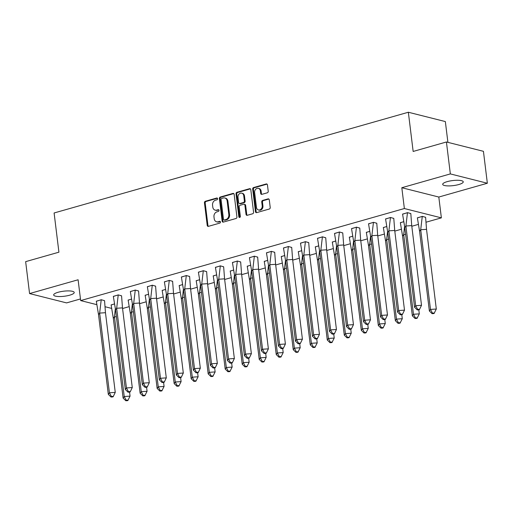 <?xml version="1.0" encoding="UTF-8"?>
<svg xmlns="http://www.w3.org/2000/svg" width="513" height="513" viewBox="0 0 513 513"><rect width="100%" height="100%" fill="white"/><g stroke="black" fill="none" stroke-linecap="round" stroke-linejoin="round"><path stroke-width="0.77" d="M217.595 198.698A0.911 0.744 -75.9 0 0 216.736 198.031L205.36 201.269A1.302 1.064 -75.9 0 0 204.45 202.827L207.22 225.387A1.302 1.064 -75.9 0 0 208.445 226.336L219.814 223.104A0.911 0.744 -75.9 0 0 219.602 221.347L218.128 221.77A4.168 3.411 -75.9 0 1 216.621 221.802A4.168 3.411 -75.9 0 1 214.21 218.73L213.979 216.852A4.168 3.411 -75.9 0 1 216.916 211.863L218.384 211.446A0.911 0.744 -75.9 0 0 218.172 209.689L216.698 210.112A4.168 3.411 -75.9 0 1 215.184 210.144A4.168 3.411 -75.9 0 1 212.78 207.072L212.549 205.194A4.168 3.411 -75.9 0 1 215.479 200.205L216.954 199.788A0.911 0.744 -75.9 0 0 217.595 198.698M458.75 184.545A10.356 2.546 -7 0 1 448.304 185.911A10.356 2.546 -7 0 1 442.7 184.353A10.356 2.546 -7 0 1 447.208 181.634A10.356 2.546 -7 0 1 457.654 180.268A10.356 2.546 -7 0 1 463.252 181.826A10.356 2.546 -7 0 1 458.75 184.545M69.717 295.18A10.356 2.546 -7 0 1 59.264 296.546A10.356 2.546 -7 0 1 53.666 294.981A10.356 2.546 -7 0 1 58.168 292.269A10.356 2.546 -7 0 1 68.62 290.903A10.356 2.546 -7 0 1 74.218 292.461A10.356 2.546 -7 0 1 69.717 295.18M487.35 183.237L450.343 173.913L401.814 187.72L438.814 197.043L487.35 183.237L483.432 151.316L446.425 141.986L413.157 151.45L408.348 112.244L54.102 212.978L58.918 252.184L25.65 261.649L29.568 293.571L66.575 302.901L80.458 298.951M446.425 141.986L450.343 173.913M267.311 192.798A1.302 1.064 -75.9 0 0 268.228 191.24L267.446 184.911A1.302 1.064 -75.9 0 0 266.221 183.962L253.589 187.553A1.302 1.064 -75.9 0 0 252.678 189.111L255.448 211.677A1.302 1.064 -75.9 0 0 256.673 212.626L269.299 209.028A1.302 1.064 -75.9 0 0 270.216 207.476L269.28 199.826A1.302 1.064 -75.9 0 0 268.055 198.877L262.65 200.416A1.302 1.064 -75.9 0 0 261.733 201.975L262.201 205.764A3.488 2.854 -75.9 0 1 258.481 209.958A3.488 2.854 -75.9 0 1 256.468 207.393L254.647 192.542A3.488 2.854 -75.9 0 1 258.36 188.348A3.488 2.854 -75.9 0 1 260.373 190.913L260.681 193.388A1.302 1.064 -75.9 0 0 261.906 194.337L267.311 192.798M96.636 304.613L80.663 300.586L78.104 279.771L29.568 293.571M80.663 300.586L404.366 208.534L441.372 217.858L426.284 222.148M401.814 187.72L404.366 208.534M234.152 194.376A1.302 1.064 -75.9 0 0 232.928 193.427L220.295 197.024A1.302 1.064 -75.9 0 0 219.378 198.582L222.148 221.141A1.302 1.064 -75.9 0 0 223.373 222.091L236.006 218.5A1.302 1.064 -75.9 0 0 236.923 216.941L234.152 194.376M236.942 192.285L249.575 188.694A1.302 1.064 -75.9 0 1 250.799 189.643L253.569 212.209A1.302 1.064 -75.9 0 1 252.653 213.767L247.247 215.3A1.302 1.064 -75.9 0 1 246.022 214.351L244.9 205.2A1.302 1.064 -75.9 0 0 243.675 204.251L240.09 205.277A1.302 1.064 -75.9 0 0 239.173 206.829L240.34 216.358A0.911 0.744 -75.9 0 1 238.846 216.787L236.025 193.843A1.302 1.064 -75.9 0 1 236.942 192.285L237.686 192.471L250.318 188.88L249.575 188.694M447.907 142.364L445.348 121.568L408.348 112.244M111.436 308.345L105.338 306.806M418.14 224.463L411.804 226.265M401.128 229.305L394.792 231.106M384.115 234.14L377.78 235.942M367.096 238.981L360.767 240.783M350.084 243.816L343.748 245.618M333.072 248.658L326.736 250.459M316.059 253.493L309.724 255.294M299.041 258.334L292.705 260.136M282.028 263.169L275.693 264.971M265.016 268.01L258.68 269.812M247.997 272.845L241.668 274.647M230.985 277.687L224.649 279.489M213.972 282.522L207.637 284.324M196.954 287.363L190.624 289.165M179.941 292.205L173.606 294M162.929 297.04L156.593 298.842M145.916 301.881L139.581 303.683M128.898 306.716L122.569 308.518M104.562 300.695L101.273 299.727L96.322 301.285M114.264 303.972L111.122 305.017M121.575 295.86L118.285 294.892L113.335 296.45M131.277 299.13L128.135 300.176M138.593 291.018L135.304 290.05L130.347 291.608M148.295 294.295L145.147 295.341M155.606 286.183L152.316 285.209L147.359 286.773M165.308 289.454L162.166 290.499M172.618 281.342L169.328 280.374L164.378 281.932M182.32 284.619L179.178 285.664M189.63 276.507L186.347 275.532L181.39 277.097M199.333 279.777L196.19 280.823M206.649 271.666L203.36 270.697L198.403 272.256M216.351 274.942L213.209 275.988M223.662 266.831L220.372 265.856L215.422 267.42M233.364 270.101L230.222 271.146M240.674 261.989L237.384 261.021L232.434 262.579M250.376 265.266L247.234 266.311M257.693 257.154L254.403 256.179L249.446 257.738M267.395 260.424L264.253 261.47M274.705 252.313L271.415 251.344L266.459 252.903M284.407 255.589L281.265 256.635M291.717 247.478L288.428 246.503L283.477 248.061M301.42 250.748L298.277 251.793M308.73 242.636L305.447 241.668L300.49 243.226M318.438 245.913L315.29 246.958M325.749 237.795L322.459 236.826L317.502 238.385M335.451 241.072L332.309 242.117M342.761 232.96L339.471 231.991L334.521 233.55M352.463 236.236L349.321 237.275M359.773 228.118L356.49 227.15L351.533 228.708M369.475 231.395L366.333 232.44M376.792 223.283L373.502 222.315L368.546 223.873M386.494 226.56L383.352 227.599M393.804 218.442L390.515 217.474L385.564 219.032M403.507 221.719L400.364 222.764M410.817 213.607L407.527 212.639L402.577 214.197M425.617 217.332L422.334 216.364L417.377 217.922M438.814 197.043L441.372 217.858M215.184 210.144L215.928 210.33A4.168 3.411 -75.9 0 0 217.435 210.298L216.698 210.112M218.833 209.9L217.435 210.298M216.621 221.802L217.358 221.988A4.168 3.411 -75.9 0 0 218.871 221.956L218.128 221.77M220.269 221.558L218.871 221.956M217.403 198.242L206.104 201.455A1.302 1.064 -75.9 0 0 205.187 203.013L207.957 225.579A1.302 1.064 -75.9 0 0 208.361 226.355M233.748 193.593A1.302 1.064 -75.9 0 0 233.671 193.613L221.039 197.21A1.302 1.064 -75.9 0 0 220.122 198.768L222.892 221.327A1.302 1.064 -75.9 0 0 223.296 222.11M221.693 198.441A0.911 0.744 -75.9 0 0 221.052 199.531L223.482 219.34A0.911 0.744 -75.9 0 0 224.335 220L225.893 219.558A4.168 3.411 -75.9 0 0 228.824 214.575L227.163 201.038A4.168 3.411 -75.9 0 0 224.752 197.967A4.168 3.411 -75.9 0 0 223.245 197.999L221.693 198.441M224.008 220.006L224.745 220.192A0.911 0.744 -75.9 0 0 225.079 220.186L224.335 220M224.752 197.967L225.496 198.153A4.168 3.411 -75.9 0 1 227.9 201.224L229.561 214.761A4.168 3.411 -75.9 0 1 226.631 219.75L225.079 220.186M244.15 204.245L244.887 204.43A1.302 1.064 -75.9 0 1 245.644 205.392L246.766 214.543A1.302 1.064 -75.9 0 0 247.17 215.325M237.686 192.471A1.302 1.064 -75.9 0 0 236.769 194.029L239.584 216.973A0.911 0.744 -75.9 0 0 239.77 217.422M243.733 195.709A3.488 2.854 -75.9 0 0 241.726 193.144A3.488 2.854 -75.9 0 0 238.006 197.338L238.648 202.571A1.302 1.064 -75.9 0 0 239.872 203.52L243.463 202.5A1.302 1.064 -75.9 0 0 244.38 200.942L243.733 195.709L244.477 195.895A3.488 2.854 -75.9 0 0 242.463 193.33L241.726 193.144M239.404 203.526L240.142 203.712A1.302 1.064 -75.9 0 0 240.616 203.706L239.872 203.52M244.477 195.895L245.118 201.128A1.302 1.064 -75.9 0 1 244.201 202.686L240.616 203.706M258.36 188.348L259.103 188.534A3.488 2.854 -75.9 0 1 261.117 191.099L261.418 193.574A1.302 1.064 -75.9 0 0 261.822 194.356M258.481 209.958L259.225 210.144A3.488 2.854 -75.9 0 0 262.938 205.95L262.201 205.764M268.876 199.044A1.302 1.064 -75.9 0 0 268.793 199.063L263.387 200.602A1.302 1.064 -75.9 0 0 262.47 202.16L262.938 205.95M267.049 184.129A1.302 1.064 -75.9 0 0 266.965 184.148L254.333 187.739A1.302 1.064 -75.9 0 0 253.416 189.297L256.186 211.863A1.302 1.064 -75.9 0 0 256.59 212.645M115.316 308.941L114.45 316.829L116.387 316.694M123.114 398.094L125.839 400.756L127.782 400.627L130.058 396.126L124.229 396.517L123.114 398.094L113.335 318.406L111.109 304.869M130.058 396.126L129.565 392.086M128.154 400.102L126.211 400.23L124.229 396.517L114.45 316.829L113.335 318.406M114.277 304.029L111.116 304.927M126.211 400.23L125.839 400.756M98.528 314.674L99.644 313.097L101.221 299.804L96.316 301.195L98.528 314.674L108.314 394.369L109.429 392.785L99.644 313.097L105.473 312.706L104.549 300.644L101.215 299.746M115.258 392.394L113.347 396.369L111.411 396.498L109.429 392.785L115.258 392.394L105.473 312.706M111.411 396.498L111.039 397.03L108.314 394.369M111.039 397.03L112.975 396.895L113.347 396.369M132.328 304.106L131.463 311.987L133.399 311.859M140.132 393.259L142.851 395.921L144.794 395.786L147.071 391.284L141.248 391.682L140.132 393.259L130.347 313.565L128.122 300.028M147.071 391.284L146.577 387.251M145.166 395.26L143.223 395.395L141.248 391.682L131.463 311.987L130.347 313.565M131.29 299.188L128.128 300.086M143.223 395.395L142.851 395.921M149.347 299.265L148.475 307.152L150.412 307.018M157.145 388.418L159.864 391.079L161.807 390.951L164.083 386.449L158.261 386.84L157.145 388.418L147.359 308.73L145.134 295.193M164.083 386.449L163.589 382.409M162.179 390.425L160.236 390.553L158.261 386.84L148.475 307.152L147.359 308.73M148.302 294.353L145.141 295.251M160.236 390.553L159.864 391.079M166.359 294.43L165.487 302.311L167.43 302.183M174.157 383.583L176.882 386.244L178.825 386.109L181.102 381.608L175.273 381.999L174.157 383.583L164.372 303.888L162.153 290.352M181.102 381.608L180.602 377.574M179.191 385.584L177.254 385.718L175.273 381.999L165.487 302.311L164.372 303.888M165.314 289.512L162.159 290.409M177.254 385.718L176.882 386.244M183.372 289.589L182.506 297.469L184.443 297.341M191.176 378.741L193.895 381.403L195.838 381.274L198.114 376.773L192.292 377.164L191.176 378.741L181.39 299.053L179.165 285.517M198.114 376.773L197.62 372.733M196.21 380.749L194.267 380.877L192.292 377.164L182.506 297.469L181.39 299.053M182.333 284.677L179.172 285.574M194.267 380.877L193.895 381.403M200.391 284.753L199.519 292.634L201.455 292.506M208.188 373.906L210.907 376.568L212.85 376.433L215.127 371.931L209.304 372.323L208.188 373.906L198.403 294.212L196.178 280.675M215.127 371.931L214.633 367.898M213.222 375.907L211.279 376.035L209.304 372.323L199.519 292.634L198.403 294.212M199.345 279.835L196.184 280.733M211.279 376.035L210.907 376.568M115.547 309.839L116.663 308.255L118.234 294.962L113.328 296.36L115.547 309.839L125.326 389.527L126.442 387.95L116.663 308.255L122.485 307.864L121.568 295.802L118.227 294.904M132.271 387.552L130.366 391.528L128.423 391.663L126.442 387.95L132.271 387.552L122.485 307.864M128.423 391.663L128.051 392.189L125.326 389.527M128.051 392.189L129.994 392.06L130.366 391.528M132.559 304.998L133.675 303.42L135.252 290.127L130.34 291.519L132.559 304.998L142.345 384.692L143.46 383.108L133.675 303.42L139.498 303.023L138.581 290.961L135.24 290.069M149.283 382.717L147.378 386.693L145.435 386.821L143.46 383.108L149.283 382.717L139.498 303.023M145.435 386.821L145.064 387.353L142.345 384.692M145.064 387.353L147.007 387.219L147.378 386.693M149.572 300.163L150.687 298.579L152.265 285.286L147.353 286.684L149.572 300.163L159.357 379.851L160.473 378.273L150.687 298.579L156.516 298.188L155.593 286.126L152.258 285.228M166.295 377.876L164.391 381.852L162.448 381.986L160.473 378.273L166.295 377.876L156.516 298.188M162.448 381.986L162.076 382.512L159.357 379.851M162.076 382.512L164.019 382.384L164.391 381.852M166.584 295.321L167.7 293.744L169.277 280.451L164.372 281.842L166.584 295.321L176.369 375.016L177.485 373.432L167.7 293.744L173.529 293.346L172.612 281.284L169.271 280.393M183.314 373.041L181.403 377.017L179.467 377.145L177.485 373.432L183.314 373.041L173.529 293.346M179.467 377.145L179.095 377.677L176.369 375.016M179.095 377.677L181.038 377.542L181.403 377.017M183.603 290.486L184.718 288.902L186.29 275.609L181.384 277.007L183.603 290.486L193.388 370.174L194.504 368.597L184.718 288.902L190.541 288.511L189.624 276.449L186.283 275.552M200.326 368.199L198.422 372.175L196.479 372.31L194.504 368.597L200.326 368.199L190.541 288.511M196.479 372.31L196.107 372.836L193.388 370.174M196.107 372.836L198.05 372.707L198.422 372.175M217.403 279.912L216.531 287.793L218.474 287.665M225.201 369.065L227.926 371.726L229.862 371.598L232.145 367.09L226.316 367.488L225.201 369.065L215.415 289.377L213.196 275.84M232.145 367.09L231.645 363.057M230.234 371.072L228.298 371.2L226.316 367.488L216.531 287.793L215.415 289.377M216.358 275L213.203 275.898M228.298 371.2L227.926 371.726M200.615 285.645L201.731 284.067L203.308 270.768L198.396 272.166L200.615 285.645L210.401 365.339L211.516 363.755L201.731 284.067L207.553 283.67L206.636 271.608L203.302 270.717M217.339 363.364L215.434 367.34L213.491 367.468L211.516 363.755L217.339 363.364L207.553 283.67M213.491 367.468L213.119 367.994L210.401 365.339M213.119 367.994L215.062 367.866L215.434 367.34M234.415 275.077L233.55 282.958L235.486 282.823M242.219 364.23L244.938 366.891L246.881 366.757L249.158 362.255L243.329 362.646L242.219 364.23L232.434 284.535L230.209 270.999M249.158 362.255L248.664 358.215M247.253 366.231L245.31 366.359L243.329 362.646L233.55 282.958L232.434 284.535M233.377 270.159L230.215 271.056M245.31 366.359L244.938 366.891M217.627 280.81L218.743 279.226L220.321 265.933L215.415 267.331L217.627 280.81L227.413 360.498L228.529 358.92L218.743 279.226L224.572 278.835L223.649 266.773L220.314 265.875M234.358 358.523L232.447 362.499L230.51 362.633L228.529 358.92L234.358 358.523L224.572 278.835M230.51 362.633L230.138 363.159L227.413 360.498M230.138 363.159L232.075 363.024L232.447 362.499M251.434 270.236L250.562 278.117L252.499 277.988M259.232 359.389L261.951 362.05L263.894 361.921L266.17 357.414L260.347 357.811L259.232 359.389L249.446 279.7L247.221 266.164M266.17 357.414L265.676 353.38M264.266 361.389L262.323 361.524L260.347 357.811L250.562 278.117L249.446 279.7M250.389 265.324L247.228 266.221M262.323 361.524L261.951 362.05M234.646 275.968L235.762 274.391L237.333 261.091L232.427 262.489L234.646 275.968L244.432 355.663L245.541 354.079L235.762 274.391L241.585 273.993L240.668 261.931L237.327 261.034M251.37 353.688L249.465 357.664L247.523 357.792L245.541 354.079L251.37 353.688L241.585 273.993M247.523 357.792L247.151 358.318L244.432 355.663M247.151 358.318L249.094 358.189L249.465 357.664M268.446 265.401L267.574 273.282L269.517 273.147M276.244 354.554L278.963 357.215L280.906 357.08L283.189 352.578L277.36 352.97L276.244 354.554L266.459 274.859L264.233 261.322M283.189 352.578L282.689 348.539M281.278 356.554L279.335 356.682L277.36 352.97L267.574 273.282L266.459 274.859M267.401 260.482L264.246 261.38M279.335 356.682L278.963 357.215M251.659 271.133L252.774 269.549L254.352 256.256L249.44 257.654L251.659 271.133L261.444 350.821L262.56 349.244L252.774 269.549L258.597 269.158L257.68 257.096L254.339 256.199M268.382 348.846L266.478 352.822L264.535 352.957L262.56 349.244L268.382 348.846L258.597 269.158M264.535 352.957L264.163 353.483L261.444 350.821M264.163 353.483L266.106 353.348L266.478 352.822M285.459 260.559L284.587 268.44L286.53 268.312M293.256 349.712L295.982 352.373L297.925 352.245L300.201 347.737L294.372 348.135L293.256 349.712L283.477 270.024L281.252 256.487M300.201 347.737L299.707 343.704M298.297 351.713L296.354 351.847L294.372 348.135L284.587 268.44L283.477 270.024M284.42 255.647L281.259 256.545M296.354 351.847L295.982 352.373M268.671 266.292L269.787 264.714L271.364 251.415L266.459 252.813L268.671 266.292L278.456 345.986L279.572 344.403L269.787 264.714L275.616 264.317L274.692 252.255L271.358 251.357M285.401 344.011L283.49 347.987L281.547 348.115L279.572 344.403L285.401 344.011L275.616 264.317M281.547 348.115L281.175 348.641L278.456 345.986M281.175 348.641L283.118 348.513L283.49 347.987M302.471 255.724L301.606 263.605L303.542 263.47M310.275 344.877L312.994 347.532L314.937 347.404L317.214 342.902L311.391 343.293L310.275 344.877L300.49 265.183L298.265 251.646M317.214 342.902L316.72 338.862M315.309 346.878L313.366 347.006L311.391 343.293L301.606 263.605L300.49 265.183M301.432 250.806L298.271 251.703M313.366 347.006L312.994 347.532M285.683 261.457L286.799 259.873L288.377 246.58L283.471 247.971L285.683 261.457L295.469 341.145L296.585 339.568L286.799 259.873L292.628 259.482L291.711 247.42L288.37 246.522M302.413 339.17L300.509 343.146L298.566 343.28L296.585 339.568L302.413 339.17L292.628 259.482M298.566 343.28L298.194 343.806L295.469 341.145M298.194 343.806L300.137 343.672L300.509 343.146M319.49 250.883L318.618 258.764L320.554 258.635M327.288 340.036L330.006 342.697L331.949 342.562L334.226 338.061L328.403 338.458L327.288 340.036L317.502 260.347L315.277 246.811M334.226 338.061L333.732 334.027M332.321 342.036L330.378 342.171L328.403 338.458L318.618 258.764L317.502 260.347M318.445 245.971L315.283 246.868M330.378 342.171L330.006 342.697M302.702 256.615L303.818 255.038L305.389 241.738L300.483 243.136L302.702 256.615L312.488 336.304L313.603 334.726L303.818 255.038L309.64 254.64L308.723 242.578L305.382 241.681M319.426 334.335L317.521 338.311L315.578 338.439L313.603 334.726L319.426 334.335L309.64 254.64M315.578 338.439L315.206 338.965L312.488 336.304M315.206 338.965L317.149 338.837L317.521 338.311M336.502 246.048L335.63 253.929L337.573 253.794M344.3 335.201L347.025 337.855L348.962 337.727L351.245 333.226L345.416 333.617L344.3 335.201L334.514 255.506L332.296 241.969M351.245 333.226L350.745 329.186M349.334 337.201L347.397 337.33L345.416 333.617L335.63 253.929L334.514 255.506M335.457 241.129L332.302 242.027M347.397 337.33L347.025 337.855M319.714 251.774L320.83 250.197L322.408 236.903L317.496 238.295L319.714 251.774L329.5 331.469L330.616 329.885L320.83 250.197L326.653 249.805L325.736 237.743L322.401 236.846M336.438 329.493L334.534 333.469L332.591 333.604L330.616 329.885L336.438 329.493L326.653 249.805M332.591 333.604L332.219 334.13L329.5 331.469M332.219 334.13L334.162 333.995L334.534 333.469M353.515 241.206L352.649 249.087L354.586 248.959M361.319 330.359L364.038 333.02L365.981 332.886L368.257 328.384L362.435 328.782L361.319 330.359L351.533 250.671L349.308 237.134M368.257 328.384L367.763 324.351M366.353 332.36L364.41 332.495L362.435 328.782L352.649 249.087L351.533 250.671M352.476 236.288L349.315 237.192M364.41 332.495L364.038 333.02M336.727 246.939L337.843 245.355L339.42 232.062L334.514 233.46L336.727 246.939L346.512 326.627L347.628 325.05L337.843 245.355L343.672 244.964L342.748 232.902L339.414 232.004M353.457 324.658L351.546 328.634L349.61 328.762L347.628 325.05L353.457 324.658L343.672 244.964M349.61 328.762L349.238 329.288L346.512 326.627M349.238 329.288L351.174 329.16L351.546 328.634M370.533 236.371L369.661 244.252L371.598 244.117M378.331 325.524L381.05 328.179L382.993 328.051L385.269 323.549L379.447 323.94L378.331 325.524L368.546 245.83L366.32 232.293M385.269 323.549L384.776 319.509M383.365 327.525L381.422 327.653L379.447 323.94L369.661 244.252L368.546 245.83M369.488 231.453L366.327 232.351M381.422 327.653L381.05 328.179M353.746 242.098L354.861 240.52L356.432 227.227L351.527 228.618L353.746 242.098L363.531 321.792L364.647 320.208L354.861 240.52L360.684 240.129L359.767 228.067L356.426 227.169M370.469 319.817L368.565 323.793L366.622 323.927L364.647 320.208L370.469 319.817L360.684 240.129M366.622 323.927L366.25 324.453L363.531 321.792M366.25 324.453L368.193 324.319L368.565 323.793M387.546 231.53L386.674 239.411L388.617 239.282M395.343 320.683L398.062 323.344L400.005 323.209L402.288 318.708L396.459 319.105L395.343 320.683L385.558 240.995L383.333 227.458M402.288 318.708L401.788 314.674M400.377 322.683L398.434 322.818L396.459 319.105L386.674 239.411L385.558 240.995M386.501 226.611L383.346 227.516M398.434 322.818L398.062 323.344M370.758 237.262L371.874 235.679L373.451 222.386L368.539 223.783L370.758 237.262L380.543 316.951L381.659 315.373L371.874 235.679L377.696 235.287L376.779 223.226L373.445 222.328M387.482 314.982L385.577 318.958L383.634 319.086L381.659 315.373L387.482 314.982L377.696 235.287M383.634 319.086L383.262 319.612L380.543 316.951M383.262 319.612L385.205 319.484L385.577 318.958M404.558 226.688L403.686 234.576L405.629 234.441M412.356 315.841L415.081 318.502L417.024 318.374L419.301 313.873L413.472 314.264L412.356 315.841L402.577 236.153L400.352 222.616M419.301 313.873L418.807 309.833M417.396 317.848L415.453 317.977L413.472 314.264L403.686 234.576L402.577 236.153M403.519 221.776L400.358 222.674M415.453 317.977L415.081 318.502M387.77 232.421L388.886 230.844L390.464 217.55L385.558 218.942L387.77 232.421L397.556 312.116L398.672 310.532L388.886 230.844L394.715 230.452L393.792 218.391L390.457 217.493M404.5 310.141L402.59 314.116L400.647 314.245L398.672 310.532L404.5 310.141L394.715 230.452M400.647 314.245L400.275 314.777L397.556 312.116M400.275 314.777L402.218 314.642L402.59 314.116M429.375 311.006L432.093 313.667L434.036 313.533L436.313 309.031L430.49 309.422L429.375 311.006L419.589 231.312L417.37 217.833L422.282 216.441L425.61 217.281L426.527 229.343L420.705 229.734L422.27 216.383M436.313 309.031L426.527 229.343M434.408 313.007L432.465 313.142L430.49 309.422L420.705 229.734L419.589 231.312M432.465 313.142L432.093 313.667M404.789 227.586L405.898 226.002L407.476 212.709L402.57 214.107L404.789 227.586L414.568 307.274L415.684 305.697L405.898 226.002L411.727 225.611L410.81 213.549L407.469 212.651M421.513 305.299L419.608 309.275L417.665 309.41L415.684 305.697L421.513 305.299L411.727 225.611M417.665 309.41L417.293 309.935L414.568 307.274M417.293 309.935L419.236 309.807L419.608 309.275M217.358 198.191L216.736 198.031M220.218 221.507L219.602 221.347M218.788 209.849L218.172 209.689M207.957 225.579L207.22 225.387M205.187 203.013L204.45 202.827M206.104 201.455L205.36 201.269M222.892 221.327L222.148 221.141M220.122 198.768L219.378 198.582M221.039 197.21L220.295 197.024M233.671 193.613L232.928 193.427M226.631 219.75L225.893 219.558M229.561 214.761L228.824 214.575M227.9 201.224L227.163 201.038M246.766 214.543L246.022 214.351M245.644 205.392L244.9 205.2M239.584 216.973L238.846 216.787M236.769 194.029L236.025 193.843M244.201 202.686L243.463 202.5M245.118 201.128L244.38 200.942M261.418 193.574L260.681 193.388M261.117 191.099L260.373 190.913M262.47 202.16L261.733 201.975M263.387 200.602L262.65 200.416M268.793 199.063L268.055 198.877M256.186 211.863L255.448 211.677M253.416 189.297L252.678 189.111M254.333 187.739L253.589 187.553M266.965 184.148L266.221 183.962"/></g></svg>
